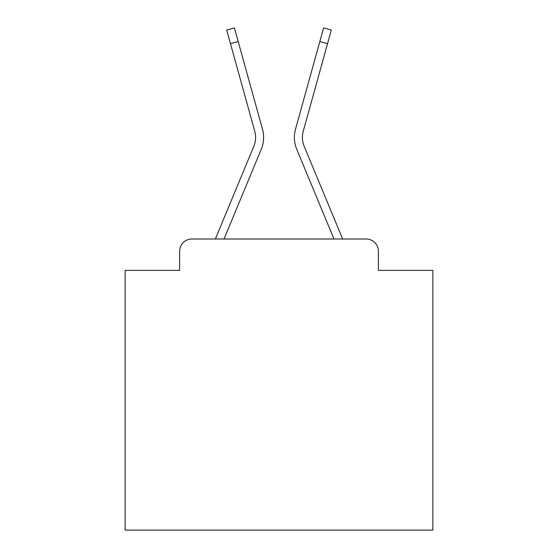 <?xml version="1.0" encoding="UTF-8"?>
<svg xmlns="http://www.w3.org/2000/svg" width="558" height="558" viewBox="0 0 558 558"><rect width="100%" height="100%" fill="white"/><g stroke="black" fill="none" stroke-linecap="round" stroke-linejoin="round"><path stroke-width="0.84" d="M179.606 251.302L179.606 270.386L179.606 251.302A12.311 12.311 0 0 1 191.917 238.998L215.458 238.998A38.774 38.774 0 0 1 216.413 236.446L253.876 146.175A22.773 22.773 0 0 0 254.783 131.36L226.688 30.041L234.395 27.9L238.182 41.543L230.468 43.677M378.394 270.386L378.394 251.302L378.394 270.386L432.862 270.386L432.862 530.1L125.138 530.1L125.138 270.386L179.606 270.386M378.394 251.302A12.311 12.311 0 0 0 366.083 238.998L191.917 238.998M238.182 41.543L262.497 129.226A30.774 30.774 0 0 1 261.263 149.244L224.023 238.998L261.263 149.244L224.023 238.998L261.263 149.244L224.023 238.998L261.263 149.244L224.023 238.998L261.263 149.244L224.023 238.998L261.263 149.244L224.023 238.998L261.263 149.244L224.023 238.998L261.263 149.244L224.023 238.998L261.263 149.244L224.023 238.998L261.263 149.244L224.023 238.998L261.263 149.244L224.023 238.998L261.263 149.244L224.023 238.998L261.263 149.244L224.023 238.998L261.263 149.244L224.023 238.998L261.263 149.244L224.023 238.998L261.263 149.244L224.023 238.998L261.263 149.244L224.023 238.998L333.977 238.998L296.737 149.244A30.774 30.774 0 0 1 295.503 129.226L323.605 27.9L331.312 30.041L327.532 43.677L319.818 41.543M304.124 146.175A22.773 22.773 0 0 1 303.217 131.36A22.773 22.773 0 0 0 304.124 146.175A22.773 22.773 0 0 1 303.217 131.36A22.773 22.773 0 0 0 304.124 146.175A22.773 22.773 0 0 1 303.217 131.36A22.773 22.773 0 0 0 304.124 146.175A22.773 22.773 0 0 1 303.217 131.36A22.773 22.773 0 0 0 304.124 146.175A22.773 22.773 0 0 1 303.217 131.36A22.773 22.773 0 0 0 304.124 146.175A22.773 22.773 0 0 1 303.217 131.36A22.773 22.773 0 0 0 304.124 146.175A22.773 22.773 0 0 1 303.217 131.36A22.773 22.773 0 0 0 304.124 146.175A22.773 22.773 0 0 1 303.217 131.36A22.773 22.773 0 0 0 304.124 146.175A22.773 22.773 0 0 1 303.217 131.36A22.773 22.773 0 0 0 304.124 146.175A22.773 22.773 0 0 1 303.217 131.36A22.773 22.773 0 0 0 304.124 146.175A22.773 22.773 0 0 1 303.217 131.36A22.773 22.773 0 0 0 304.124 146.175A22.773 22.773 0 0 1 303.217 131.36A22.773 22.773 0 0 0 304.124 146.175A22.773 22.773 0 0 1 303.217 131.36A22.773 22.773 0 0 0 304.124 146.175A22.773 22.773 0 0 1 303.217 131.36A22.773 22.773 0 0 0 304.124 146.175A22.773 22.773 0 0 1 303.217 131.36A22.773 22.773 0 0 0 304.124 146.175A22.773 22.773 0 0 1 303.217 131.36A22.773 22.773 0 0 0 304.124 146.175L341.587 236.446A38.774 38.774 0 0 1 342.542 238.998L366.083 238.998M253.876 146.175A22.773 22.773 0 0 0 254.783 131.36A22.773 22.773 0 0 1 253.876 146.175A22.773 22.773 0 0 0 254.783 131.36A22.773 22.773 0 0 1 253.876 146.175A22.773 22.773 0 0 0 254.783 131.36A22.773 22.773 0 0 1 253.876 146.175A22.773 22.773 0 0 0 254.783 131.36A22.773 22.773 0 0 1 253.876 146.175A22.773 22.773 0 0 0 254.783 131.36A22.773 22.773 0 0 1 253.876 146.175A22.773 22.773 0 0 0 254.783 131.36A22.773 22.773 0 0 1 253.876 146.175A22.773 22.773 0 0 0 254.783 131.36A22.773 22.773 0 0 1 253.876 146.175A22.773 22.773 0 0 0 254.783 131.36A22.773 22.773 0 0 1 253.876 146.175A22.773 22.773 0 0 0 254.783 131.36A22.773 22.773 0 0 1 253.876 146.175A22.773 22.773 0 0 0 254.783 131.36A22.773 22.773 0 0 1 253.876 146.175A22.773 22.773 0 0 0 254.783 131.36A22.773 22.773 0 0 1 253.876 146.175A22.773 22.773 0 0 0 254.783 131.36A22.773 22.773 0 0 1 253.876 146.175A22.773 22.773 0 0 0 254.783 131.36A22.773 22.773 0 0 1 253.876 146.175A22.773 22.773 0 0 0 254.783 131.36A22.773 22.773 0 0 1 253.876 146.175A22.773 22.773 0 0 0 254.783 131.36A22.773 22.773 0 0 1 253.876 146.175A22.773 22.773 0 0 0 254.783 131.36M333.977 238.998L296.737 149.244L333.977 238.998M303.217 131.36L327.532 43.677"/></g></svg>
